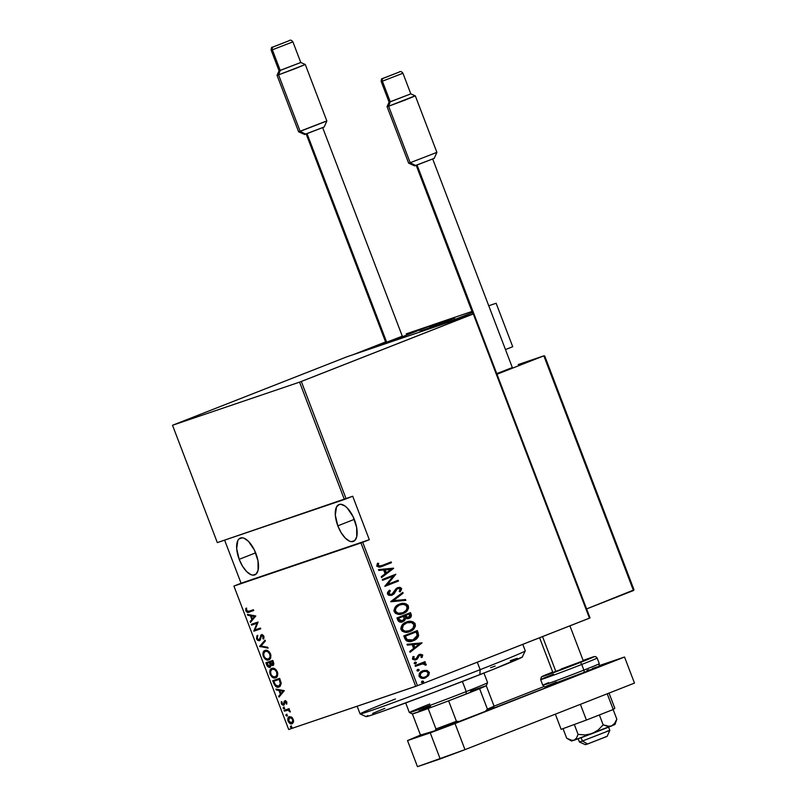 <?xml version="1.0" encoding="UTF-8"?>
<svg xmlns="http://www.w3.org/2000/svg" width="807" height="807" viewBox="0 0 807 807"><rect width="100%" height="100%" fill="white"/><g stroke="black" fill="none" stroke-linecap="round" stroke-linejoin="round"><path stroke-width="1.21" d="M337.82 525.831L354.293 519.365L337.82 525.831A19.772 8.847 68.6 0 1 338.98 504.577A19.772 8.847 68.6 0 1 354.596 520.142A19.772 8.847 68.6 0 1 353.436 541.396A19.772 8.847 68.6 0 1 337.82 525.831L341.159 532.691L345.265 538.057L349.512 541.144L351.489 541.658L354.757 540.549L356.734 536.766L356.654 527.425L353.052 516.591L347.151 507.916L345.003 506.05L340.927 504.314L339.152 504.516L336.479 507.018L335.319 515.098L337.82 525.831M239.185 559.322L255.648 552.856L239.185 559.322A19.772 8.847 68.6 0 1 240.345 538.067A19.772 8.847 68.6 0 1 255.95 553.632A19.772 8.847 68.6 0 1 254.8 574.887A19.772 8.847 68.6 0 1 239.185 559.322L242.524 566.181L246.629 571.548L250.876 574.634L252.853 575.149L256.122 574.039L258.089 570.256L258.018 560.915L254.417 550.081L248.516 541.406L244.259 538.319L242.292 537.805L239.013 538.915L237.843 540.498L236.683 548.589L239.185 559.322M288.684 729.488L233.919 586.074L360.961 542.94L415.726 686.354L288.684 729.488L417.481 685.698L362.716 542.284L369.303 539.691L352.709 496.234L346.122 498.817L301.314 381.479L473.295 313.953L589.463 618.172L417.481 685.698L590.028 617.91L473.86 313.691L346.818 356.835L172.516 425.269L299.558 382.135L344.367 499.472L217.325 542.617L172.516 425.269L299.558 382.135L473.86 313.691L346.818 356.835L172.516 425.269L217.325 542.617L352.709 496.234L369.303 539.691L233.919 586.074L241.071 583.229L233.919 586.074L288.684 729.488M290.641 726.179L290.328 727.057L291.236 727.743L291.519 726.764L290.641 726.179L290.369 727.157L291.236 727.743L291.519 726.764L290.641 726.179M286.172 714.477L285.86 715.355L286.767 716.041L287.05 715.063L286.172 714.477L285.9 715.456L286.767 716.041L287.05 715.063L286.172 714.477M283.418 707.265L283.146 708.243L284.014 708.828L284.296 707.85L283.418 707.265L283.146 708.243L284.014 708.828L284.296 707.85L283.418 707.265M284.326 690.651L275.933 689.097L276.256 689.945L278.95 690.449L280.402 694.242L278.657 696.239L278.99 697.097L284.326 690.651L275.933 689.097L276.256 689.945L278.95 690.449L280.402 694.242L278.657 696.239L278.99 697.097L284.326 690.651M271.909 668.438C270.012 668.801 269.407 670.768 270.103 674.349L270.799 674.077L270.103 674.349C271.999 677.517 273.805 678.657 275.52 677.789L275.52 677.789C277.447 677.436 278.052 675.439 277.336 671.817C275.429 668.68 273.613 667.56 271.909 668.438L269.79 670.97L270.103 674.349L272.161 677.123L275.52 677.789L277.658 675.237L277.336 671.817L274.884 668.821L271.757 668.489M265.059 650.492C263.153 650.856 262.557 652.833 263.253 656.414L263.95 656.141L263.253 656.414C265.15 659.571 266.956 660.721 268.66 659.844L268.66 659.844C270.597 659.49 271.202 657.503 270.486 653.872C268.57 650.745 266.764 649.615 265.059 650.492L262.941 653.034L263.385 656.727L266.048 659.632L268.953 659.733L270.809 657.302L270.355 653.559L268.035 650.876L264.908 650.553M256.535 638.831L257.604 640.324L259.38 640.748L260.348 639.739L261.478 635.664L262.921 636.229L262.82 638.529L263.526 639.114L263.889 636.622L262.547 634.887L261.115 634.907L259.652 639.416L258.664 640.001L257.251 638.609L257.655 636.249L257.009 635.603L256.535 638.831L257.231 638.559L256.535 638.831L259.38 640.748L261.7 635.553L263.062 636.531L262.82 638.529L263.526 639.114L263.808 636.39L261.367 634.786L259.087 639.961L257.251 638.609L257.655 636.249L257.009 635.603L256.535 638.831M255.809 615.963L247.416 614.409L247.739 615.257L250.422 615.761L251.875 619.554L250.14 621.551L250.463 622.409L255.809 615.963L247.416 614.409L247.739 615.257L250.422 615.761L251.875 619.554L250.14 621.551L250.463 622.409L255.809 615.963M248.828 611.282L247.013 611.272L246.508 608.639L245.802 608.347L245.832 610.798L247.134 612.291L253.721 610.506L253.418 609.729L248.828 611.282L246.569 610.617L246.508 608.639L245.802 608.347L245.832 610.798C247.033 612.503 248.102 612.927 249.06 612.089L253.721 610.506L253.418 609.729L248.828 611.282M251.512 625.132L256.939 623.286L253.812 631.185L260.722 628.835L260.419 628.058L254.982 629.904L258.119 622.005L251.209 624.356L251.512 625.132L252.278 624.83L251.996 624.083L252.278 624.83L251.512 625.132L256.939 623.286L253.812 631.185L260.722 628.835L260.419 628.058L254.982 629.904L258.119 622.005L251.209 624.356L251.512 625.132M259.622 646.387L268.095 648.142L267.773 647.295L260.994 646.034L265.362 641L265.039 640.143L259.622 646.387L265.2 640.556L259.622 646.387L268.095 648.142L267.773 647.295L260.994 646.034L265.362 641L265.039 640.143L259.622 646.387M265.876 662.769L267.339 666.229L269.145 667.45L270.527 666.915L270.93 664.988L272.584 665.553L273.825 664.161L272.786 660.429L265.876 662.769L266.804 665.19L269.851 667.369L270.93 664.988L272.786 665.493L273.432 662.133L272.786 660.429L265.876 662.769M278.929 686.979L281.179 683.146L279.636 678.364L272.736 680.715L275.56 686.323L277.739 687.171L280.18 686.243L281.199 683.378L279.636 678.364L272.736 680.715L273.805 683.509L274.511 683.236L273.805 683.509C275.54 686.807 277.255 687.967 278.929 686.979L279.121 686.908M286.727 702.161L285.698 700.94L284.538 700.95L283.166 704.471L282.097 703.643L282.036 701.949L281.371 701.576L281.24 703.079L281.946 704.622L283.388 705.268L284.296 704.632L284.841 701.777L285.849 701.939L286.677 704.178L286.727 702.161L284.73 700.869L283.307 704.44L281.421 703.734L283.63 705.207L285.053 701.646L286.677 704.178L286.727 702.161M284.054 710.352L284.346 711.138L288.23 710.18L290.278 711.986L288.654 709.676L289.39 709.424L289.098 708.637L284.054 710.352L284.346 711.138L287.837 710.13L290.278 711.986L288.654 709.676L289.39 709.424L289.098 708.637L284.054 710.352M289.31 716.717C287.928 717.009 287.504 718.472 288.059 721.115L288.664 720.873L288.059 721.115C289.42 723.476 290.732 724.353 291.993 723.738L293.435 722.204L293.284 719.34L291.166 716.878L288.553 717.181L287.786 720.187L289.763 723.344L292.437 723.536L293.617 720.964L291.952 717.393L289.209 716.757M422.414 670.96L426.681 670.375L423.746 670.516L421.244 671.636L419.307 673.694L419.055 676.337L420.951 678.102L425.077 677.991L428.658 675.53L429.374 672.524L427.085 670.466L426.288 670.506L428.91 672.443L426.681 670.375L422.807 670.819C420.144 671.676 418.894 673.522 419.055 676.337C420.81 678.526 422.949 679.03 425.491 677.84L428.658 675.53L428.91 672.443L428.658 675.53L424.875 678.062M415.131 665.543L415.423 666.32L422.929 663.747L424.371 663.939L424.916 664.998L426.136 665.029L426.237 664.353L423.877 663.001L425.339 662.426L425.037 661.649L415.131 665.543L415.423 666.32L422.222 663.838L426.136 665.029L426.187 664.131L423.877 663.001L425.339 662.426L425.037 661.649L415.131 665.543M419.549 655.264L421.526 655.587L420.951 657.241L422.011 657.453L422.646 654.911L419.912 654.265L418.076 655.324L416.654 658.29L415.413 659.137L413.779 658.734L414.142 656.676L413.023 656.505L412.538 659.208L415.08 660.076L417.441 658.885L419.388 655.415L421.395 655.365L420.951 657.241L422.011 657.453L422.747 655.133L421.617 657.594L422.747 655.133L419.489 654.416L415.484 659.117M404.882 638.7L406.345 640.808L408.645 641.525L412.135 641.101L415.817 639.386L418.631 635.714L417.37 630.58L403.813 635.896L404.882 638.7C407.031 641.807 409.825 642.483 413.245 640.718C415.928 639.911 417.733 638.166 418.672 635.462L417.37 630.58L403.813 635.896L404.882 638.7M396.963 617.96L398.779 621.561L402.814 621.713L404.64 620.563L405.598 618.566L408.08 618.697L410.945 616.962L411.419 615.257L410.521 612.634L396.963 617.96L397.881 620.371C399.172 622.197 400.817 622.641 402.814 621.713L405.598 618.566L408.867 618.434C410.874 617.799 411.641 616.437 411.167 614.339L410.521 612.634L396.963 617.96M390.709 601.578L405.83 600.347L405.497 599.5L393.352 600.65L403.097 593.206L402.774 592.358L390.78 601.77L405.83 600.347L405.497 599.5L393.352 600.65L403.097 593.206L402.774 592.358L390.709 601.578M382.589 580.324L393.251 576.137L384.899 586.366L398.456 581.04L398.154 580.263L387.471 584.46L395.844 574.221L382.286 579.537L382.589 580.324L393.251 576.137L384.828 586.185L398.456 581.04L398.154 580.263L387.471 584.46L395.844 574.221L382.286 579.537L382.589 580.324M382.135 565.475L378.776 566.151L378.09 565.243L378.695 563.336L377.474 563.266L376.829 566.252L379.421 567.23L391.456 562.711L391.153 561.934L380.813 565.959L378.16 565.576L378.695 563.336L377.474 563.266L376.748 566.06L380.975 566.796L391.456 562.711L391.153 561.934L382.135 565.475M393.534 568.168L378.493 569.591L378.816 570.448L383.638 569.984L385.09 573.787L381.217 576.743L381.55 577.59L393.614 568.37L378.493 569.591L378.816 570.448L383.638 569.984L385.09 573.787L381.217 576.743L381.55 577.59L393.534 568.168M387.451 594.093L388.944 595.395L392.091 595.203L394.22 593.68L397.215 588.868L398.668 588.202L400.121 588.666L400.322 589.675L399.193 591.349L400.302 591.753L401.704 588.525L399.868 587.274L397.205 587.849L393.019 593.569L390.901 594.628L388.843 593.559L390.356 590.704L389.377 590.21L387.562 592.348L387.451 594.093L392.091 595.203L397.68 588.505L400.282 588.969L399.193 591.349L400.302 591.753L401.704 588.525L397.72 587.607L395.854 588.918L391.809 594.416L389.791 594.729L388.55 593.902L390.356 590.704L389.377 590.21L387.451 594.093M399.435 604.201L395.43 606.914L393.917 610.354L395.349 613.259L398.295 614.298L401.926 613.935L405.255 612.432L407.515 610.324L408.594 608.004L408.08 605.401L406.042 603.828L402.986 603.414L399.435 604.201C395.793 605.351 394.038 607.842 394.159 611.676C396.651 614.581 399.616 615.196 403.076 613.542C406.768 612.402 408.544 609.89 408.382 606.007C405.871 603.142 402.885 602.547 399.435 604.201L400.08 603.969M406.284 622.147L402.279 624.85L400.766 628.3L402.199 631.205L405.154 632.234L408.776 631.871L412.105 630.368L414.374 628.27L415.444 625.939L414.929 623.337L412.891 621.773L409.835 621.35L406.284 622.147C402.643 623.286 400.887 625.778 401.008 629.611C403.5 632.517 406.466 633.142 409.926 631.478C413.618 630.338 415.393 627.826 415.232 623.942C412.72 621.087 409.734 620.482 406.284 622.147L406.93 621.915M422.061 642.866L407.01 644.289L407.333 645.136L412.165 644.682L413.608 648.475L409.744 651.431L410.067 652.278L422.061 642.866L407.01 644.289L407.333 645.136L412.165 644.682L413.608 648.475L409.744 651.431L410.067 652.278L422.061 642.866M414.969 662.244L414.142 663.465L415.565 663.798L416.442 662.789L415.736 662.133L414.142 663.465L415.565 663.798L416.392 662.577L415.04 662.214M417.723 669.457L416.896 670.678L418.319 671.021L419.196 670.002L418.49 669.346L416.896 670.678L418.319 671.021L419.156 669.79L417.804 669.427M422.192 681.158L421.365 682.379L422.787 682.712L423.665 681.703L422.959 681.047L421.365 682.379L422.787 682.712L423.625 681.491L422.263 681.128M224.618 540.135L241.071 583.229L369.303 539.691L241.071 583.229L224.618 540.135M380.48 566.958L391.062 562.842L390.77 562.086L391.456 562.711L380.753 566.867M379.119 566.393L377.827 565.848L378.301 563.468L377.383 563.417L378.695 563.336L377.767 565.707L380.632 566.02M380.238 566.151L379.421 566.363M378.523 569.692L393.14 568.31L378.523 569.692M385.928 572.97L384.788 569.974L385.928 572.97M390.961 569.298L386.331 572.839L384.788 569.974L390.961 569.298L386.331 572.839L385.181 569.843L390.961 569.298M395.46 574.372L387.078 584.591L395.46 574.372M397.77 580.415L398.456 581.04L384.889 586.346L398.063 581.181L397.77 580.415M392.858 576.269L382.579 580.304L392.858 576.269M391.809 594.416L388.449 593.7L389.952 590.845L389.135 590.421L390.356 590.704L388.449 593.7L391.748 594.396M397.326 587.738L401.704 588.525L399.909 591.884L401.25 590.068L401.18 588.384L399.475 587.415L397.326 587.738M397.68 588.505L391.607 595.374M391.395 595.445L393.826 593.811L397.236 588.717M395.692 590.633L396.156 589.776M402.431 592.62L403.097 593.206L392.959 600.781L405.497 599.5L405.396 600.388L405.104 599.631L392.959 600.781L402.703 593.337L402.431 592.62M399.041 604.342C402.491 602.678 405.477 603.273 407.989 606.138L407.989 606.138C408.14 610.021 406.375 612.533 402.683 613.673L402.229 613.834M402.411 613.774L403.076 613.542M404.842 612.574L408.039 608.771L407.686 605.532L404.438 603.636L399.616 604.13M402.108 613.885L403.793 613.179M402.38 612.896L397.982 613.401L395.148 611.232L395.531 608.165L399.344 605.119C396.398 606.057 394.996 608.095 395.148 611.232C397.135 613.683 399.546 614.238 402.38 612.896M402.774 612.755L398.376 613.27L395.148 611.232L395.501 608.972L397.205 606.491L399.344 605.119L403.036 604.342L405.941 605.24L407.202 607.671L406.032 610.526L402.774 612.755C399.939 614.107 397.528 613.552 395.541 611.091C395.39 607.964 396.792 605.926 399.737 604.978C402.562 603.646 404.983 604.181 407.01 606.592C407.152 609.759 405.739 611.807 402.774 612.755L402.047 613.017M399.737 604.978L400.252 604.796M410.541 617.103L411.015 615.388L410.127 612.785L410.773 614.47C411.237 616.568 410.47 617.94 408.473 618.576L408.342 618.626M402.098 621.965L404.246 620.704L405.205 618.697L402.3 621.894M408.09 618.717L409.603 617.98M402.491 620.906L398.698 619.483L398.255 618.323L403.692 616.215L404.357 618.434L402.128 621.067M401.886 621.148L399.606 620.906L398.255 618.323L403.298 616.346L404.337 618.878L402.522 620.936L399.092 619.342L398.648 618.192L403.692 616.215L398.648 618.192L400 620.775L402.522 620.936M408.513 617.637L404.68 615.802L409.421 613.966L409.835 615.035L408.15 617.799M407.616 617.97L405.75 617.688L404.68 615.802L409.421 613.966L409.976 616.326L408.544 617.668L405.084 615.67L409.421 613.966L405.084 615.67L406.365 617.688L408.544 617.668M407.061 618.041L406.214 617.92M405.891 622.278C409.341 620.623 412.327 621.219 414.838 624.083L414.838 624.083C415 627.967 413.224 630.479 409.532 631.619L409.078 631.78M409.27 631.72L409.926 631.478M411.691 630.519L414.889 626.716L414.536 623.478L411.288 621.582L406.466 622.076M408.957 631.82L410.642 631.114M406.899 622.812L406.193 623.054C403.248 624.003 401.846 626.04 401.997 629.167L402.39 629.036C402.239 625.909 403.641 623.872 406.587 622.923C409.411 621.582 411.842 622.126 413.86 624.527C414.001 627.695 412.599 629.753 409.633 630.701C406.789 632.052 404.378 631.498 402.39 629.036L401.997 629.167C403.984 631.629 406.395 632.184 409.24 630.832L404.832 631.346L402.955 630.479L401.906 628.905L402.965 625.284L407.132 622.742M409.633 630.701L405.225 631.215L403.349 630.348L402.3 628.774L403.369 625.143L407.051 622.752L411.631 622.58L413.951 624.789L412.881 628.461L408.907 630.953M412.306 641.051L415.817 639.235L418.006 636.592L418.147 634.04L416.977 630.731L418.066 632.406L418.278 635.593C417.34 638.297 415.534 640.052 412.851 640.849L412.417 641.01M412.619 640.94L413.245 640.718M409.966 640.697L406.849 639.79L405.104 636.269L416.271 631.901L417.209 635.492L412.952 639.931L411.156 640.516M412.952 639.931L410.087 640.576L406.849 639.79L405.497 636.138L415.877 632.032L416.997 633.999L417.058 636.34L415.666 638.327L412.952 639.931L407.242 639.658L405.104 636.269L415.877 632.032L405.104 636.269L406.849 639.79L412.559 640.072M407.051 644.379L421.668 642.997L407.051 644.379M414.455 647.668L413.305 644.662L414.455 647.668M419.489 643.986L414.848 647.527L413.305 644.662L419.489 643.986L414.848 647.527L413.698 644.531L419.489 643.986M418.369 657.12L417.048 659.016L418.369 657.12M415.686 659.047L413.224 658.593L414.142 656.676L413.023 656.505L412.417 658.956L415.686 659.924L417.441 658.885L415.635 659.934L419.882 655.193M415.524 659.067L413.224 658.593L415.292 659.178L416.15 658.583M419.085 654.548L422.354 655.264L420.851 654.265M421.96 657.08L422.253 656.525M414.162 659.289L413.608 659.077M414.576 662.376L416.392 662.577L415.171 663.939L416.029 662.819L414.758 662.315M424.653 661.801L425.339 662.426L423.483 663.142L426.187 664.131L425.743 665.17L425.37 663.697L423.483 663.142L424.936 662.567L424.653 661.801M425.37 663.697L424.129 663.203M417.33 669.588L419.156 669.79L417.925 671.152L418.762 669.921L417.512 669.528M424.684 678.122L427.942 676.054L429.042 672.867L427.085 670.718L422.878 670.788M428.709 674.965L429.011 674.178M423.221 671.555L422.707 671.737C420.669 672.402 419.731 673.815 419.872 675.994L420.265 675.852C420.124 673.684 421.062 672.271 423.1 671.606C425.057 670.708 426.721 671.101 428.093 672.786C428.194 674.965 427.226 676.397 425.188 677.063C423.241 677.961 421.597 677.567 420.265 675.852L419.872 675.994C421.204 677.698 422.848 678.102 424.795 677.204L422.122 677.567L419.811 675.812L420.487 673.29L423.352 671.525M425.188 677.063L422.525 677.436L420.265 675.852L420.629 673.482L423.433 671.485L426.479 671.394L428.194 673.149L426.943 676.004L424.149 677.416M421.799 681.29L423.625 681.491L422.394 682.853L423.251 681.733L421.98 681.229M246.982 611.222L248.647 612.079L253.711 610.465L249.837 611.787C248.879 612.624 247.799 612.2 246.609 610.496L246.569 608.044M246.528 610.526L245.832 610.798L246.528 610.526M246.458 608.549L246.488 610.132M251.088 621.693L250.14 621.551L252.51 618.878L251.088 621.693M251.37 615.882L247.739 615.257L248.374 614.591L251.37 615.882M252.066 615.61L255.284 616.205L252.43 618.919L253.206 618.606L252.43 618.919L251.29 615.912L255.284 616.205L252.066 615.61M260.711 628.794L253.812 631.185L254.588 630.872L253.751 631.003L254.528 630.701L257.715 622.984L252.278 624.83L257.715 622.984L254.588 630.872L260.711 628.794M257.312 638.529L257.786 635.301M261.892 634.595L259.864 639.658L259.087 639.961L260.419 639.104L259.652 639.416L260.419 639.104L260.903 637.116L260.136 637.419L260.903 637.116L261.286 635.331L260.51 635.644L262.144 634.484M263.97 636.894L263.839 638.428L262.82 638.529L263.596 638.226L263.839 636.229M263.748 636.259L263.062 636.531L263.748 636.259M263.153 635.341L261.7 635.553L263.516 635.664M259.783 640.516L258.079 639.749M257.443 635.855L257.14 637.954M257.171 636.521L257.07 637.409M257.988 639.658L259.844 640.516M267.914 647.658L259.703 646.589L260.399 646.084L267.914 647.658M269.195 659.612L265.372 658.27M263.586 654.013L265.291 650.432L263.98 651.935L263.667 654.84M265.332 658.23L267.188 659.48L269.437 659.541M265.907 651.057L267.692 650.936L269.488 652.117M270.849 654.881L270.648 657.312L269.377 658.663M266.028 651.007L265.362 651.269C266.764 650.573 268.237 651.531 269.79 654.154L270.486 653.882L269.79 654.154C270.385 657.12 269.911 658.754 268.368 659.067C266.966 659.773 265.483 658.794 263.95 656.141C263.354 653.206 263.818 651.582 265.362 651.269L265.957 651.037M268.549 658.996L265.927 658.694L264.05 656.394L263.667 653.377L265.362 651.269L267.843 651.663L269.79 654.154L270.052 657.049L268.368 659.067M269.245 658.714L270.92 655.758M269.276 651.895L265.362 651.269M273.563 665.19L271.707 664.686L270.93 664.988L273.361 665.24M268.287 666.158L270.284 667.147L268.075 665.967L266.885 663.314L270.224 662.133L269.457 662.436L270.345 662.688L269.649 662.961L270.194 664.635L270.97 664.322L270.325 666.289L270.96 665.563M267.5 664.907L266.804 665.19L267.5 664.907M266.966 663.283L266.673 662.507L266.966 663.283M273.845 663.495L272.473 664.716L270.163 662.204L273.069 661.175L272.373 661.447L272.473 664.716L270.809 663.737M270.809 663.727L270.163 662.204L273.069 661.175L270.163 662.204L272.373 661.447L272.786 662.517L273.472 662.244L272.786 662.517L272.473 664.716L273.835 663.657M271.041 664.948L270.97 664.322L270.194 664.635L269.548 666.592L270.325 666.289L269.548 666.592L266.885 663.314L270.224 662.133L266.885 663.314L269.457 662.436L270.143 665.987L268.398 666.289M276.055 677.547L272.221 676.216M270.436 671.949L272.151 668.367M272.403 668.246L270.829 669.881L270.516 672.776M272.191 676.175L274.037 677.426L276.287 677.477M272.756 669.003L274.541 668.882L276.347 670.052M277.699 672.826L277.497 675.247L275.994 676.7L277.779 673.694M272.887 668.953L272.211 669.215C273.613 668.519 275.086 669.477 276.64 672.1L277.336 671.817L276.64 672.1C277.235 675.056 276.761 676.69 275.217 677.002C273.815 677.719 272.342 676.74 270.799 674.077C270.204 671.152 270.678 669.528 272.211 669.215L272.806 668.983M276.095 676.659L273.079 676.811L271.021 674.581L270.527 671.313L272.211 669.215L274.693 669.608L276.539 671.838L276.902 674.995L275.217 677.002M275.399 676.932L275.994 676.7M276.125 669.83L272.211 669.215M273.815 681.219L273.523 680.442L273.815 681.219M279.474 686.747L275.601 685.234M275.106 684.407L277.194 686.555L279.696 686.676M281.159 682.984L280.705 684.931L278.627 686.202L275.308 684.85L273.734 681.249L279.918 679.121L279.222 679.393L280.17 679.756L279.474 680.029L280.352 682.904L281.098 682.611L278.627 686.202L275.752 685.405L273.734 681.249L279.918 679.111L273.734 681.249L279.222 679.393L280.372 683.983L278.627 686.202M278.909 686.091L281.118 682.601M279.605 696.38L278.657 696.239L281.028 693.576L279.605 696.38M279.888 690.57L276.256 689.945L276.892 689.279L279.888 690.57M280.584 690.298L283.812 690.903L280.957 693.606L281.724 693.304L280.957 693.606L279.807 690.6L283.812 690.903L280.584 690.298M286.899 703.179L286.041 703.775L286.868 703.29M286.697 702.11L286.092 702.352L286.697 702.11M286.868 702.05L285.527 701.586M284.034 704.975L282.793 704.39M281.371 701.576L281.421 703.734L282.036 701.949L281.371 701.576M284.084 704.138L283.307 704.44L284.084 704.138M284.568 702.554L283.832 702.847L284.568 702.554M285.143 700.769L284.609 702.534L284.851 701.142L284.074 701.444L285.507 700.567M284.73 700.869L284.074 701.444M281.966 702.181L282.016 702.776M282.722 704.319L284.165 704.965M285.829 701.333L286.334 701.404M284.79 708.516L283.146 708.243L284.195 706.962M283.903 707.255L284.367 708.475M289.38 709.383L288.654 709.676L289.38 709.383M290.238 711.461L289.572 711.724L290.238 711.461M290.086 710.997L289.481 711.229L290.086 710.997M289.098 709.898L284.346 711.138L285.123 710.826L284.841 710.089L285.123 710.826L288.472 709.837M288.613 709.827L289.42 710.019M287.544 715.738L285.9 715.456L286.949 714.175M286.656 714.467L287.121 715.688M292.467 723.516L290.117 722.739M288.492 718.795L289.622 716.636M289.683 716.596L288.482 719.027M289.774 722.396L292.558 723.496M292.043 717.473L289.612 717.504L293.264 719.309L291.69 722.961L288.674 720.903L289.612 717.504L292.285 717.645M291.075 717.11L291.862 717.362M293.647 721.065L293.496 721.629M293.304 722.003L292.628 722.598M292.558 722.618L291.004 723.032L289.39 722.114L288.472 720.187L288.785 718.149L290.308 717.413L292.336 718.876L292.87 721.367L291.852 722.901L293.617 721.226M292.013 727.44L290.369 727.157L291.418 725.876M291.125 726.169L291.589 727.389M252.43 618.919L251.29 615.912L254.508 616.518L252.43 618.919M280.957 693.606L279.807 690.6L283.035 691.206L280.957 693.606M301.314 381.479L346.122 498.817L344.367 499.472L299.558 382.135L301.314 381.479M362.716 542.284L417.481 685.698L415.726 686.354L360.961 542.94L362.716 542.284M473.86 313.691L590.028 617.91L589.463 618.172L473.295 313.953L473.86 313.691M522.341 656.837L525.256 650.886A88.407 1.654 159.1 0 1 480.155 669.669L479.842 674.682A83.757 1.574 -20.9 0 0 522.573 656.898L492.764 669.578L435.124 691.922L382.881 711.239L369.031 715.94L366.106 716.566L367.911 715.547M357.148 706.246L360.083 713.933A88.407 1.654 -20.9 0 0 480.155 669.669L477.31 662.204L480.155 669.669A88.407 1.654 -20.9 0 0 525.266 650.856L522.785 644.349M372.652 713.428L384.848 708.354M490.616 667.722L495.165 666.057M510.246 660.681L517.206 658.31M360.114 713.953L366.116 716.636A83.757 1.574 -20.9 0 0 479.842 674.682L480.155 669.669A88.407 1.654 159.1 0 1 360.114 713.953A88.407 1.654 159.1 0 1 395.46 698.963M470.471 691.054L486.258 685.688A39.553 0.746 159.1 0 1 479.6 688.674A39.553 0.746 -20.9 0 0 486.258 685.688L487.599 682.682A41.873 0.787 159.1 0 1 466.244 691.579L466.083 694.081A39.553 0.746 -20.9 0 0 479.6 688.674L448.621 700.839A39.553 0.746 -20.9 0 0 466.083 694.081L466.244 691.579A41.873 0.787 -20.9 0 0 487.61 682.661L483.938 673.068M462.391 681.481L466.244 691.579L462.391 681.481M419.025 710.886L430.615 706.236M493.198 707.88L485.249 711.441L487.408 709.101A39.553 0.746 -20.9 0 0 494.055 706.115A39.553 0.746 159.1 0 1 487.408 709.101L479.6 688.674L487.408 709.101L485.249 711.441L459.566 721.529L456.419 721.266A39.553 0.746 159.1 0 1 435.951 728.933L428.154 708.506A39.553 0.746 -20.9 0 0 448.621 700.839A39.553 0.746 159.1 0 1 428.154 708.506L435.951 728.933L435.104 730.698L422.021 735.137L420.175 734.289L412.387 713.902A39.553 0.746 -20.9 0 0 428.154 708.506L412.377 713.862M405.699 702.947L409.361 712.541A41.873 0.787 -20.9 0 0 466.244 691.579A41.873 0.787 159.1 0 1 409.381 712.551A41.873 0.787 159.1 0 1 429.768 704.017M494.055 706.115L486.258 685.688L494.055 706.115L493.259 707.91A38.151 0.716 -20.9 0 1 485.249 711.441L435.104 730.698L421.315 734.824L421.98 735.127A38.151 0.716 -20.9 0 0 422.021 735.137M456.419 721.266L448.621 700.839L456.419 721.266A39.553 0.746 -20.9 0 1 435.951 728.933L435.104 730.698A38.151 0.716 -20.9 0 0 459.566 721.529L456.419 721.266M420.175 734.289L412.387 713.902L409.381 712.551M445.343 321.943L420.064 331.253L445.343 321.943L454.724 318.069L445.948 321.045L429.566 327.299L454.835 317.978L445.343 321.943M433.006 324.686L471.994 311.452L433.006 324.686L378.776 345.981L441.903 324.545L378.776 345.981L433.006 324.686M488.739 305.762L496.134 303.25L512.727 346.717L496.134 303.25L488.739 305.762M505.475 349.562L512.727 346.717L505.475 349.562M472.418 312.561L441.903 324.545L472.418 312.561M578.185 738.808L579.396 741.986L582.422 741.028L579.406 741.996L585.408 744.679L587.567 743.993L582.422 741.028L581.161 737.719L582.422 741.028L609.83 730.375L582.422 741.028L587.567 743.993L585.418 744.679L586.931 743.973M555.872 671.495L542.546 636.592L555.872 671.495M423.524 330.154L454.835 317.978L423.524 330.154M604.978 737.063L606.077 736.68M606.803 736.448L587.567 743.993L607.136 736.377L609.83 730.375L606.803 731.334M406.193 333.856L431.846 325.14L378.776 345.981L353.133 354.687L385.585 341.946L353.133 354.687L378.776 345.981L432.28 325.08L406.718 333.765M518.73 364.461L543.847 355.847L496.981 374.246L543.847 355.847L633.465 590.532L586.598 608.932L633.969 589.887L544.644 355.968M518.205 364.552L544.291 355.786M633.969 589.887L633.465 590.532L543.847 355.847M413.779 96.336L388.611 106.221L410.178 162.711L408.645 163.175L410.178 162.711L388.611 106.221L390.265 101.813L389.085 102.156L387.067 106.665L388.611 106.221L387.067 106.665L408.645 163.165L414.647 165.859L415.716 165.536L410.178 162.711L436.9 152.382L410.178 162.711L415.716 165.536L434.176 158.384M382.387 81.174A2.33 2.078 -108.8 0 1 383.486 78.239L398.981 72.156A2.33 2.078 -108.8 0 1 399.152 72.095A2.33 2.078 71.2 0 0 398.981 72.156L383.486 78.239A2.33 2.078 71.2 0 0 382.387 81.174L381.197 81.517C381.257 79.318 381.62 78.35 382.306 78.612L399.062 72.126C400.262 71.056 401.553 71.43 402.935 73.225L382.387 81.174L390.265 101.813L382.387 81.174L402.844 73.286M381.197 81.517L389.085 102.166L410.813 93.864L390.265 101.813L388.611 106.221L404.67 100.239L415.312 95.872L410.813 93.864L402.935 73.225L401.755 73.568M473.85 313.701L417.088 165.062L473.85 313.701M496.739 373.611L512.344 367.568L432.683 158.969M496.729 373.611L512.324 367.568M512.042 367.639L511.446 367.831M415.131 165.606L434.206 158.384L436.9 152.382L415.323 95.882M433.843 158.465L433.147 158.697M409.633 94.217L410.813 93.864M435.356 152.826L436.9 152.382M325.322 121.454L298.61 131.803L300.143 131.339L278.566 74.849L280.231 70.441L279.051 70.784L277.033 75.293L278.566 74.849L277.033 75.293L298.61 131.793L304.612 134.487L305.682 134.164L300.143 131.339L326.865 121.01L305.288 64.51L278.566 74.849L300.143 131.339L305.682 134.164L324.142 127.012L305.096 134.234M272.352 49.802A2.33 2.078 -108.8 0 1 273.452 46.867L288.946 40.784A2.33 2.078 -108.8 0 1 289.118 40.723A2.33 2.078 71.2 0 0 288.946 40.784L273.452 46.867A2.33 2.078 71.2 0 0 272.352 49.802L271.162 50.145C271.223 47.946 271.586 46.977 272.272 47.24L289.027 40.754C290.227 39.684 291.519 40.057 292.901 41.853L272.352 49.802L280.231 70.441L272.352 49.802L292.81 41.914M271.162 50.145L279.051 70.794L300.779 62.492L280.231 70.441L278.566 74.849L294.636 68.867L305.278 64.499L300.779 62.492L292.901 41.853L291.72 42.196M402.29 336.196L385.817 342.511L386.694 342.239L307.053 133.69L386.694 342.239L402.31 336.196L322.649 127.597M401.997 336.267L401.412 336.458M303.745 64.964L305.288 64.51M323.809 127.092L323.113 127.324M299.599 62.845L300.779 62.492M634.484 683.095L464.983 749.642L417.471 766.65L407.515 740.574L421.173 734.763L407.515 740.574L430.242 732.857L407.515 740.574L417.471 766.65L440.198 758.933L430.242 732.857L440.198 758.933L464.983 749.642L455.027 723.566L430.242 732.857L624.527 657.019L455.027 723.566L464.983 749.642L634.484 683.095L624.527 657.019L634.484 683.095M494.035 706.155L543.989 686.545L494.035 706.155M599.177 665.624L624.527 657.019L599.177 665.624M552.896 672.463L574.967 664.302L552.845 672.453L539.59 637.752M599.157 663.677A30.242 0.565 159.1 0 1 583.875 670.113A2.33 1.039 68.6 0 1 583.733 672.614L578.952 674.481M540.781 679.605A30.242 0.565 -20.9 0 0 581.716 664.464L583.875 670.113L581.716 664.464A30.242 0.565 159.1 0 0 597.14 658.028L595.899 656.716L594.598 656.545L583.118 660.439A27.922 0.525 159.1 0 1 579.9 662.628A2.33 1.039 68.6 0 1 581.716 664.464A30.242 0.565 -20.9 0 0 597.009 658.028M583.118 660.439L593.962 656.827L579.9 662.628A2.33 1.039 -111.4 0 1 581.716 664.464A30.242 0.565 159.1 0 1 540.64 679.605L542.798 685.254A30.242 0.565 -20.9 0 0 583.875 670.113A30.242 0.565 -20.9 0 0 599.298 663.677C597.926 668.267 603.586 664 583.733 672.614A2.33 1.039 -111.4 0 0 583.875 670.113A30.242 0.565 159.1 0 1 542.94 685.264A30.242 0.565 159.1 0 1 548.689 682.631M547.549 674.127A27.922 0.525 159.1 0 0 547.913 674.692A27.922 0.525 159.1 0 0 579.9 662.628L551.12 673.542L542.96 676.377L545.31 675.056L552.694 672.06L541.426 676.891L540.64 679.605A30.242 0.565 159.1 0 1 553.511 674.178M586.941 670.435L588.817 669.749M592.358 668.478L596.978 666.905M597.876 666.673L591.702 669.437M588.021 670.92L545.613 686.696C545.28 687.312 544.342 686.838 542.798 685.254M573.918 676.417L554.934 683.529M551.393 684.81L546.773 686.374M545.875 686.606L552.049 683.842M555.73 682.359L556.517 682.056A27.922 0.525 -20.9 0 0 549.648 685.415A27.922 0.525 -20.9 0 0 583.713 672.624M561.158 668.993L583.229 660.832M563.034 728.64L566.696 738.234L563.034 728.64M612.654 725.1L614.046 724.293L612.654 725.1M615.186 722.941L616.82 719.158L613.149 709.545L616.82 719.158L614.641 723.365L611.514 725.997L609.598 726.451L603.142 724.827L599.369 714.952L603.142 724.827L598.259 729.962L592.146 733.603L585.176 734.945L578.084 734.37L574.312 724.494L578.084 734.37L576.45 738.153L573.918 740.312L572.304 740.523L566.696 738.234L571.558 741.008L573.918 740.312L571.921 740.776M613.774 724.726L614.954 724.393M614.995 724.444L573.918 740.312L570.509 740.17L568.098 739.081M573.918 740.312L592.146 733.603L585.176 734.945L578.084 734.37L576.45 738.153L573.918 740.312M592.146 733.603L611.514 725.997L607.51 726.33L603.142 724.827L598.259 729.962L592.146 733.603M611.514 725.997L615.015 724.414L616.82 719.158L614.641 723.365L611.514 725.997M614.813 708.264L609.023 693.092L614.813 708.264L613.229 709.504L607.227 693.798L613.229 709.504L586.396 720.046L580.394 704.329L586.396 720.046L561.137 729.336L555.347 714.165L561.137 729.336L586.396 720.046L613.229 709.504L614.813 708.264M569.913 625.849L583.431 661.236M608.609 727.188L609.83 730.375M431.886 325.13L406.244 333.836M518.255 364.532L543.898 355.826M633.899 589.514L544.836 356.27M472.963 314.004L416.21 165.374M385.796 342.511L306.135 133.901M326.855 121.01L324.172 127.012M597.14 658.028L599.298 663.677"/></g></svg>
